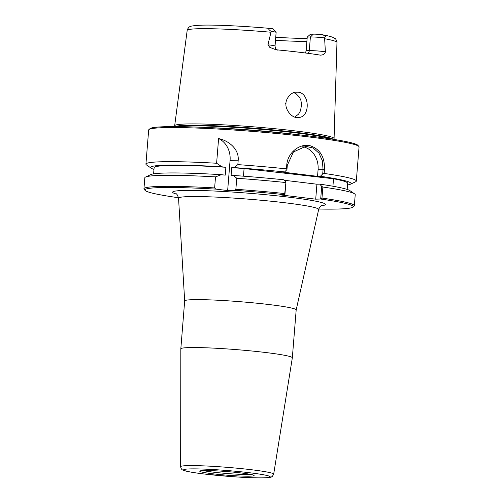 <?xml version="1.0" encoding="UTF-8"?>
<svg xmlns="http://www.w3.org/2000/svg" width="503" height="503" viewBox="0 0 503 503"><rect width="100%" height="100%" fill="white"/><g stroke="black" fill="none" stroke-linecap="round" stroke-linejoin="round"><path stroke-width="0.75" d="M296.179 309.942A55.934 3.684 -175.4 0 0 296.185 309.911A55.934 3.684 -175.4 0 0 240.73 301.75A55.934 3.684 -175.4 0 0 184.676 300.939L178.546 198.226A70.288 4.628 4.6 0 1 189.059 196.604A70.288 4.628 4.6 0 1 268.3 200.942A70.288 4.628 4.6 0 1 318.663 209.5C319.506 207.167 320.606 205.821 321.97 205.45L321.951 205.457M178.414 197.295L175.874 197.365A104.479 6.879 4.6 0 1 145.097 190.404A104.479 6.879 4.6 0 1 215.699 189.103L214.63 187.915A105.536 6.948 -175.4 0 0 143.94 188.801A105.536 6.948 -175.4 0 0 144.135 189.273L145.097 190.404M352.93 207.129L354.068 206.167A105.536 6.948 -175.4 0 0 354.332 205.727A105.536 6.948 -175.4 0 0 321.977 198.069L320.694 199.018L315.714 199.175L316.921 184.217L319.757 184.142L321.713 186.368L320.681 199.043A104.479 6.879 4.6 0 1 352.93 207.129A104.479 6.879 4.6 0 1 318.789 209.028M315.714 199.175L279.951 194.837L284.918 194.705L285.949 182.036L283.994 179.804A100.518 6.621 4.6 0 0 233.53 175.465L236.75 178.257L235.863 189.285L235.058 190.354A104.479 6.879 4.6 0 1 284.918 194.705L284.736 193.554A105.536 6.948 -175.4 0 0 235.863 189.285M235.058 190.354L227.652 190.549L215.699 189.103M273.676 474.184L292.331 357.84A55.934 3.684 -175.4 0 0 292.331 357.822A55.934 3.684 -175.4 0 0 236.875 349.66A55.934 3.684 -175.4 0 0 180.822 348.849A55.934 3.684 -175.4 0 0 180.822 348.868L180.64 466.696C181.042 468.752 181.86 469.903 183.092 470.142L185.601 470.99C189.335 471.952 195.466 472.946 203.985 473.977L231.229 476.58C245.275 477.592 256.228 478.02 264.081 477.85C274.009 477.246 270.771 476.813 272.375 476.366L273.676 474.184A46.672 3.075 -175.4 0 0 227.406 467.356A46.672 3.075 -175.4 0 0 180.64 466.696M250.022 476.171A27.275 1.798 4.6 0 1 218.906 474.448A27.275 1.798 4.6 0 1 199.76 471.116A27.275 1.798 4.6 0 1 227.067 471.581A27.275 1.798 4.6 0 1 254.09 475.486A27.275 1.798 4.6 0 1 250.022 476.171M250.777 474.417A26.345 1.735 4.6 0 1 249.369 474.474A26.345 1.735 4.6 0 1 225.438 473.38A26.345 1.735 4.6 0 1 203.206 470.588M243.465 176.188L244.081 168.536L333.527 178.766L332.923 186.223M153.968 169.404A100.518 6.621 4.6 0 1 151.29 168.228A100.518 6.621 4.6 0 1 221.949 166.807L216.611 163.249L218.598 138.577C227.922 140.381 239.151 148.555 238.202 160.18L237.844 164.619L234.159 167.593A100.518 6.621 4.6 0 1 284.629 171.932L281.793 172.007L317.55 176.346L320.392 176.27A100.518 6.621 4.6 0 1 350.365 184.249A100.518 6.621 4.6 0 1 347.529 184.978M284.629 171.932L286.955 169.586L287.295 165.317L293.431 151.95L305.83 146.348L313.193 148.033L318.971 153.157L322.379 160.797L323.058 169.649L322.712 173.925L320.392 176.27M317.55 176.346L318.078 169.781A21.107 17.957 88.5 0 0 302.699 146.744M234.159 167.593L231.732 167.662A97.092 6.394 4.6 0 1 244.081 168.536M231.732 167.662L231.097 175.534L233.53 175.465M316.921 184.217L284.409 180.275M333.527 178.766A97.092 6.394 4.6 0 1 347.667 183.268L347.171 189.436M151.29 168.228L146.549 164.984A105.536 6.948 4.6 0 1 145.92 164.135A105.536 6.948 4.6 0 1 216.611 163.249M321.977 198.069L322.863 187.041L321.713 186.368M285.949 182.036L284.736 193.554M174.811 126.605L174.673 125.863A79.958 5.269 4.6 0 1 174.673 125.756A79.958 5.269 4.6 0 1 254.795 126.932A79.958 5.269 4.6 0 1 334.074 138.577A79.958 5.269 4.6 0 1 334.055 138.69L333.797 139.4M305.484 52.997L306.145 50.702L307.245 37.052L310.502 34.223L313.319 34.147A7.136 0.472 4.6 0 1 321.147 34.562L323.888 35.279L325.41 36.549L324.586 37.888L325.378 51.79C325.051 53.884 323.391 55.003 320.386 55.148A75.991 5.005 -175.4 0 0 275.958 49.759L269.803 47.364L267.898 44.824L271.205 31.419C267.785 29.061 267.879 28.099 271.488 28.545A7.136 0.472 4.6 0 1 273.211 28.967L276.109 32.355A10.299 0.679 -175.4 0 0 271.205 31.419M285.364 103.329L285.968 103.511C285.673 98.72 291.551 91.483 296.632 92.2C310.049 91.087 310.936 117.979 298.028 117.495C292.048 118.576 285.05 109.591 285.968 103.511M294.808 117.017L298.593 114.118L300.524 110.704L301.549 104.737L300.945 100.543L299.549 97.286L295.978 93.633L293.827 92.697M237.844 164.619A105.536 6.948 4.6 0 1 286.452 168.863L286.955 169.586M322.712 173.925L324.165 173.434L324.46 169.756C324.907 157.049 320.09 149.033 310.018 145.707C299.7 143.173 287.446 152.774 286.748 165.185L286.452 168.863M324.165 173.434A105.536 6.948 4.6 0 1 356.313 181.067A105.536 6.948 4.6 0 1 355.564 181.803L350.365 184.249M145.92 164.135L148.668 130.019A105.536 6.948 4.6 0 1 148.932 129.579A105.536 6.948 4.6 0 1 254.424 131.553A105.536 6.948 4.6 0 1 358.865 146.467A105.536 6.948 4.6 0 1 359.06 146.945L356.313 181.067M358.865 146.467L357.903 145.342A104.479 6.879 -175.4 0 0 254.499 130.573A104.479 6.879 -175.4 0 0 150.07 128.617L148.932 129.579M227.652 190.549L230.078 160.4A21.107 17.957 88.5 0 0 218.598 138.577M214.63 187.915L215.517 176.886L221.314 174.679L225.237 175.157L225.872 167.279L221.949 166.807M275.493 40.271A55.934 3.684 -175.4 0 0 306.893 41.403M307.132 38.448A57.763 3.804 4.6 0 1 275.738 37.247M270.865 32.23A75.136 4.948 4.6 0 0 187.179 30.413C186.619 30.211 189.373 26.389 189.524 26.955C189.719 26.175 193.523 25.59 200.942 25.188C214.944 24.691 243.678 26.062 271.211 28.514L271.488 28.545M267.898 44.824A10.299 0.679 -175.4 0 1 275.034 46.043L276.128 32.399A10.299 0.679 -175.4 0 0 276.109 32.355M307.245 37.052L310.389 36.971A10.299 0.679 4.6 0 1 324.586 37.888M215.517 176.886A105.536 6.948 -175.4 0 0 145.581 177.037A105.536 6.948 -175.4 0 0 144.826 177.773L143.94 188.801M285.622 182.526A105.536 6.948 -175.4 0 0 236.75 178.257M145.581 177.037L150.781 174.591A100.518 6.621 4.6 0 1 221.314 174.679M153.61 173.862L154.107 167.694A97.092 6.394 4.6 0 1 225.872 167.279M354.332 205.727L355.219 194.699A105.536 6.948 -175.4 0 0 354.59 193.856A105.536 6.948 -175.4 0 0 322.863 187.041M319.757 184.142A100.518 6.621 4.6 0 1 349.855 190.612L354.59 193.856M321.335 205.746A76.663 5.049 -175.4 0 0 281.781 196.359A76.663 5.049 -175.4 0 0 184.104 190.442A76.663 5.049 -175.4 0 0 176.509 194.095M263.742 477.831A43.465 2.861 4.6 0 1 188.738 471.669A43.465 2.861 4.6 0 1 228.28 470.613A43.465 2.861 4.6 0 1 263.742 477.831M324.46 169.756L318.078 169.781M324.787 38.762A75.136 4.948 4.6 0 1 336.972 42.466L334.074 138.577M286.748 165.185L287.295 165.317M313.319 34.147L310.389 36.971L309.288 50.614A10.299 0.679 4.6 0 1 325.378 51.79M306.145 50.702L309.288 50.614A4.219 3.59 -91.5 0 1 308.119 53.343M238.202 160.18L230.078 160.4M175.358 126.605A79.606 5.244 4.6 0 1 254.688 128.259A79.606 5.244 4.6 0 1 333.263 139.312M177.169 126.618A79.537 5.237 4.6 0 1 254.644 128.806A79.537 5.237 4.6 0 1 331.471 139.035M209.65 127.636A79.537 5.237 4.6 0 1 299.241 134.842M175.943 193.705L175.931 193.699C176.767 193.661 177.634 195.17 178.546 198.226M292.331 357.822L296.185 309.911L318.663 209.5M184.676 300.939L180.822 348.849M187.179 30.413L174.673 125.756M336.972 42.466C337.557 42.353 335.444 38.14 335.205 38.674L332.816 37.323C330.484 36.43 326.837 35.543 321.876 34.669M275.034 46.043C275.694 50.445 276.461 49.024 277.436 50.105"/></g></svg>

